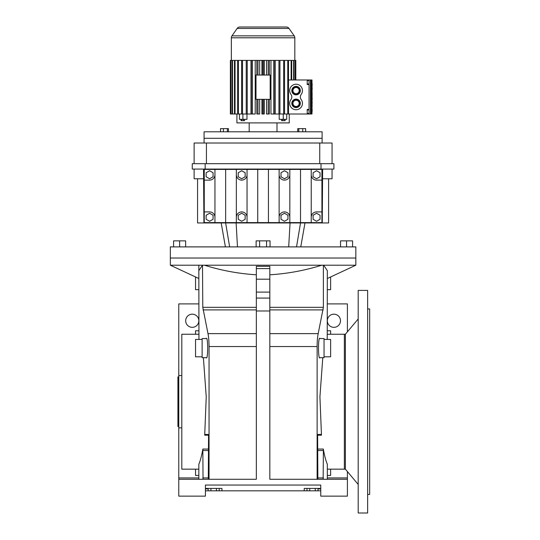 <?xml version="1.0" encoding="UTF-8"?>
<svg xmlns="http://www.w3.org/2000/svg" width="540" height="540" viewBox="0 0 540 540"><rect width="100%" height="100%" fill="white"/><g stroke="black" fill="none" stroke-linecap="round" stroke-linejoin="round"><path stroke-width="0.81" d="M198.835 469.159L181.804 469.159L181.804 334.247L198.835 334.247M208.548 449.057L202.844 449.057C201.69 455.666 200.353 460.728 198.835 464.231L198.835 479.27M208.521 435.186L204.701 435.186L206.24 396.86L203.384 357.669M209.048 479.27L209.048 346.545C209.027 341.354 208.669 337.048 207.981 333.625L202.79 307.321L202.493 265.207L198.835 270.648L198.95 339.437M202.844 449.057L203.026 479.27M206.165 338.567C208.163 335.171 208.163 361.058 206.165 357.669L202.122 357.669L202.122 338.567L206.165 338.567M208.312 479.27L208.548 435.814L208.312 434.464L205.072 434.464L204.701 435.186M198.835 330.777L195.548 330.777L195.548 334.247M256.338 479.27L178.767 479.27L178.767 496.139L205.416 496.139L205.416 485.048L320.76 485.048L320.76 496.139L347.402 496.139L347.402 479.27L269.831 479.27L269.831 310.986L256.338 310.986L256.338 479.27M202.493 265.207L170.336 265.207L198.835 278.498M256.338 274.793C238.64 273.699 221.346 270.506 204.471 265.207L202.79 265.207M198.835 303.899L178.767 303.899L178.767 479.27M192.26 314.179A6.575 6.575 0 0 0 185.686 320.76A6.575 6.575 0 0 0 192.26 327.335A6.575 6.575 0 0 0 198.835 320.76A6.575 6.575 0 0 0 192.26 314.179M195.548 469.159L195.548 475.463L198.835 475.463M269.831 310.986L269.831 266.308L256.338 266.308L256.338 310.986M327.335 278.498L355.833 265.207L355.833 258.026L170.336 258.026L170.336 246.895L355.833 246.895L355.833 258.026L170.336 258.026L170.336 265.207M269.831 274.793C287.57 273.699 304.857 270.5 321.698 265.207L204.471 265.207M198.835 270.648L198.835 265.207M347.402 331.837L347.402 303.899L327.335 303.899M355.833 265.207L323.386 265.207L323.386 307.321L318.188 333.625C317.5 337.048 317.149 341.354 317.129 346.545L317.129 479.27M195.548 276.966L195.548 289.676L198.835 289.676M202.122 339.437L195.548 339.437L195.548 356.798L202.122 356.798M347.402 471.569L347.402 479.27M333.909 314.179A6.575 6.575 0 0 0 327.335 320.76A6.575 6.575 0 0 0 333.909 327.335A6.575 6.575 0 0 0 340.49 320.76A6.575 6.575 0 0 0 333.909 314.179M327.335 469.159L344.365 469.159L344.365 334.247L345.377 334.247L345.377 469.159L344.365 469.159L344.365 334.247L327.335 334.247M318.006 488.902L320.76 488.902M205.416 488.902L208.17 488.902M205.416 490.826L208.17 490.826L208.17 488.417M318.006 488.417L318.006 490.826L320.76 490.826M320.76 488.417L304.223 488.417L304.223 490.826L216.439 490.826L216.439 488.417M221.947 490.826L221.947 488.417L205.416 488.417M317.621 450.529L323.386 450.529L323.325 449.057C324.479 455.666 325.816 460.728 327.335 464.231L327.335 479.27M323.386 450.529L323.15 479.27M320.011 357.669C318.006 361.058 318.006 335.171 320.011 338.567L324.047 338.567L324.047 357.669L320.011 357.669M317.858 479.27L317.621 435.814L317.858 434.464L321.104 434.464L321.469 435.186L319.93 396.86L322.785 357.669M327.22 339.437L327.335 270.648L323.676 265.207M321.698 265.207L323.386 265.207M327.335 289.676L330.622 289.676L330.622 276.966M327.335 330.777L330.622 330.777L330.622 334.247M317.648 435.186L321.469 435.186M323.325 449.057L317.621 449.057M318.006 490.826L304.223 490.826M221.947 488.417L221.947 488.902L221.947 488.417M309.737 490.826L309.737 488.417M315.245 490.826L315.245 488.417M306.983 490.826L306.983 488.417M327.335 475.463L330.622 475.463L330.622 469.159M219.193 490.826L219.193 488.417M216.439 490.826L208.17 490.826M210.924 490.826L210.924 488.417M324.047 356.798L330.622 356.798L330.622 339.437L324.047 339.437M312.161 109.147L312.14 111.571L311.992 109.391M311.985 91.591L311.992 79.974L311.533 79.974L311.533 114.001L311.992 114.001L311.992 107.737M312.14 104.726L311.924 107.737L311.978 104.612M311.992 101.061L312.093 107.737M311.972 103.694L312.134 101.304M312.161 93.089L311.992 101.304M311.985 95.965L311.992 93.569M311.992 92.07L311.992 93.089M312.147 109.208L312.113 110.167M311.533 79.974L288.515 79.974M311.533 114.001L279.943 114.001L279.943 60.392L278.937 60.392L278.937 114.001L275.171 114.001L275.171 60.392M311.972 104.747L311.945 105.59M311.931 106.036L312.093 107.048M312.154 92.07L312.161 91.591M312.154 95.965L311.985 95.486M311.992 87.264L311.992 90.396M312.14 103.694L312.161 101.702M311.992 83.207L311.992 86.562M311.992 96.984L311.992 100.339M288.515 114.001L288.515 60.392L291.121 60.392L291.121 79.974M295.799 60.392L295.799 79.974L295.799 60.392L295.198 60.392L295.198 79.974M310.446 79.974L310.446 114.001M291.701 79.974L291.701 60.392L291.121 60.392M294.023 79.974L294.023 60.392L293.625 60.392L293.625 79.974M311.074 79.974L311.074 114.001M295.4 79.974L295.4 60.392M307.22 79.974L307.22 84.571L309.056 84.571L309.056 109.404L307.22 109.404L307.22 114.001M291.701 60.392L293.625 60.392M294.023 60.392L295.198 60.392M301.178 99.536A4.253 4.253 0 0 1 301.178 94.433A6.379 6.379 0 0 0 291.782 85.887A6.379 6.379 0 0 0 290.972 94.433A4.253 4.253 0 0 1 290.972 99.536A6.379 6.379 0 0 0 296.075 109.742A6.379 6.379 0 0 0 301.178 99.536M236.912 114.001L236.912 122.904L289.258 122.904L289.258 114.001M286.72 114.001L286.72 119.34L279.2 119.34L279.2 114.001M270.959 60.392L270.959 114.001L273.726 114.001L273.726 60.392L268.198 60.392L268.198 75.053L270.169 75.053L270.169 99.333L268.198 99.333L268.198 114.001L266.504 114.001L266.504 99.333M266.504 60.392L266.504 75.053M264.229 60.392L264.229 75.053M264.229 99.333L264.229 114.001L261.947 114.001L261.947 99.333M261.947 60.392L261.947 75.053M259.673 60.392L259.673 75.053M259.673 99.333L259.673 114.001L256.838 114.001L256.838 99.333M255.218 60.392L255.218 114.001L251.357 114.001L251.357 60.392L246.226 60.392L246.226 114.001L242.507 114.001L242.507 60.392L246.226 60.392M250.999 60.392L250.999 114.001L246.226 114.001M242.899 114.001L242.899 119.34L246.976 119.34L246.976 114.001M284.553 114.001L284.553 60.392L287.773 60.392L287.773 114.001M288.515 60.392L287.773 60.392M283.271 119.34L283.271 114.001M312.161 90.092L312.161 87.338M312.14 103.451L311.992 103.93M312.127 105.881L312.147 105.158M312.161 83.511L312.161 86.258M312.161 97.288L312.161 100.042M309.056 84.571L309.056 83.99L307.22 83.99M307.22 109.978L309.056 109.978L309.056 109.404M307.22 80.548L309.056 80.548L309.056 83.99M309.056 109.978L309.056 113.42L307.22 113.42M242.899 119.34L239.456 119.34L239.456 114.001M268.198 99.333L256 99.333L256 75.053L263.668 75.053L263.668 60.392L268.198 60.392M263.668 75.053L268.198 75.053M230.776 60.392L230.776 114.001L230.371 114.001L230.378 60.392L232.153 60.392L232.153 114.001L230.972 114.001L230.972 60.392M242.507 114.001L238.403 114.001L238.403 60.392L237.654 60.392L237.654 114.001L235.049 114.001L235.049 60.392L232.153 60.392M284.553 60.392L279.943 60.392M257.978 114.001L257.978 99.333M257.978 75.053L257.978 60.392L262.507 60.392L262.507 75.053M263.668 114.001L263.668 99.333M257.978 60.392L256.838 60.392L256.838 75.053M234.468 60.392L234.468 114.001L232.544 114.001L232.544 60.392M273.726 114.001L274.82 114.001L274.82 60.392L278.937 60.392M237.654 60.392L235.049 60.392M256.838 60.392L251.357 60.392M268.198 114.001L269.339 114.001L269.339 99.333M269.339 75.053L269.339 60.392M235.049 114.001L234.468 114.001M238.403 114.001L237.654 114.001M232.544 114.001L232.153 114.001M247.232 114.001L247.232 60.392M252.443 114.001L252.443 60.392M262.507 99.333L262.507 114.001M283.669 60.392L283.669 114.001M279.943 114.001L278.937 114.001M239.922 27L286.254 27L239.922 27A3.375 3.375 0 0 0 237.154 28.438L231.964 35.856A3.375 3.375 0 0 0 231.35 37.793L231.35 60.392M242.507 60.392L238.403 60.392M286.254 27A3.375 3.375 0 0 1 289.015 28.438L294.212 35.856A3.375 3.375 0 0 1 294.82 37.793L294.82 60.392M296.075 107.615A4.253 4.253 0 0 0 300.328 103.363A4.253 4.253 0 0 0 296.075 99.11A4.253 4.253 0 0 0 291.823 103.363A4.253 4.253 0 0 0 296.075 107.615M296.075 94.858A4.253 4.253 0 0 0 300.328 90.605A4.253 4.253 0 0 0 296.075 86.353A4.253 4.253 0 0 0 291.823 90.605A4.253 4.253 0 0 0 296.075 94.858M241.616 60.392L241.616 114.001M263.668 60.392L262.507 60.392M249.183 122.904L249.183 131.807M276.993 122.904L276.993 131.807M285.107 119.34L285.107 120.677L284.627 120.677L284.627 119.34M284.627 120.677L282.852 120.677L282.852 119.34M282.852 120.677L281.549 120.677L281.549 119.34M274.82 60.392L273.726 60.392M230.378 60.392L230.371 114.001M244.62 119.34L244.62 120.677L241.07 120.677L241.07 119.34M241.542 120.677L241.542 119.34M243.324 120.677L243.324 119.34M296.075 94.291A3.686 3.686 0 0 0 299.761 90.605A3.686 3.686 0 0 0 296.075 86.92A3.686 3.686 0 0 0 292.39 90.605A3.686 3.686 0 0 0 296.075 94.291M296.075 107.048A3.686 3.686 0 0 0 299.761 103.363A3.686 3.686 0 0 0 296.075 99.677A3.686 3.686 0 0 0 292.39 103.363A3.686 3.686 0 0 0 296.075 107.048M322.11 143.019L322.11 138.301L204.066 138.301L322.11 138.301L322.11 131.807L204.066 131.807L204.066 143.019M296.075 93.724A3.119 3.119 0 0 0 299.194 90.605A3.119 3.119 0 0 0 296.075 87.487A3.119 3.119 0 0 0 292.957 90.605A3.119 3.119 0 0 0 296.075 93.724M296.075 106.481A3.119 3.119 0 0 0 299.194 103.363A3.119 3.119 0 0 0 296.075 100.244A3.119 3.119 0 0 0 292.957 103.363A3.119 3.119 0 0 0 296.075 106.481M228.434 131.807L228.434 128.621L223.425 128.621L223.425 131.807M223.425 128.621L220.529 128.621L220.529 131.807M302.751 131.807L302.751 128.621L305.64 128.621L305.64 131.807M302.751 128.621L298.802 128.621L298.802 131.807M227.374 128.621L227.374 131.807M298.802 128.621L297.743 128.621L297.743 131.807M266.564 246.895L266.564 240.867L256.122 240.867L256.122 246.895M173.583 246.895L173.583 240.867L185.638 240.867L185.638 246.895M179.611 240.867L179.611 246.895M266.564 240.867L270.047 240.867L270.047 246.895M340.531 246.895L340.531 240.867L346.558 240.867L346.558 246.895M259.605 240.867L259.605 246.895M346.558 240.867L352.586 240.867L352.586 246.895M197.566 178.774L197.566 222.953L328.61 222.953L328.61 178.774M203.918 222.953L203.546 169.074M322.63 169.074L322.259 222.953M203.546 178.774L194.117 178.774L194.117 169.074M332.06 169.074L332.06 178.774L322.63 178.774M311.222 169.412L311.222 174.757A5.346 5.346 0 0 0 316.568 180.11L321.921 180.11L321.921 169.412L204.255 169.412L204.255 222.615L214.954 222.615L214.954 217.269A5.346 5.346 0 0 0 209.601 211.916L204.255 211.916M321.017 169.074L321.017 163.688L333.909 163.688L333.909 169.074L192.26 169.074L192.26 163.688L205.16 163.688L205.16 169.074M321.921 180.11L321.921 211.916L316.568 211.916A5.346 5.346 0 0 0 311.222 217.269L311.222 222.615L321.921 222.615L321.921 211.916M311.222 222.615L214.954 222.615M300.524 169.412L300.524 222.615M289.825 169.412L289.825 222.615M225.646 169.412L225.646 222.615M214.954 169.412L214.954 217.269M279.133 169.412L279.133 222.615M268.434 169.412L268.434 222.615M247.043 169.412L247.043 222.615M236.345 169.412L236.345 222.615M257.735 169.412L257.735 222.615M321.017 163.688L205.16 163.688M311.222 174.757L311.222 217.269M204.255 180.11L209.601 180.11A5.346 5.346 0 0 0 214.954 174.757M245.167 172.753L241.691 170.748L238.221 172.753L238.221 176.762L241.691 178.767L245.167 176.762L245.167 172.753M236.345 174.757A5.346 5.346 0 0 0 241.691 180.11A5.346 5.346 0 0 0 247.043 174.757M320.045 172.753L316.568 170.748L313.099 172.753L313.099 176.762L316.568 178.767L320.045 176.762L320.045 172.753M247.043 217.269A5.346 5.346 0 0 0 241.691 211.916A5.346 5.346 0 0 0 236.345 217.269M206.132 172.753L206.132 176.762L209.601 178.767L213.077 176.762L213.077 172.753L209.601 170.748L206.132 172.753M279.133 174.757A5.346 5.346 0 0 0 284.479 180.11A5.346 5.346 0 0 0 289.825 174.757M284.479 178.767L287.955 176.762L287.955 172.753L284.479 170.748L281.003 172.753L281.003 176.762L284.479 178.767M289.825 217.269A5.346 5.346 0 0 0 284.479 211.916A5.346 5.346 0 0 0 279.133 217.269M313.099 215.257L313.099 219.274L316.568 221.279L320.045 219.274L320.045 215.257L316.568 213.253L313.099 215.257M245.167 219.274L245.167 215.257L241.691 213.253L238.221 215.257L238.221 219.274L241.691 221.279L245.167 219.274M281.003 215.257L281.003 219.274L284.479 221.279L287.955 219.274L287.955 215.257L284.479 213.253L281.003 215.257M206.132 215.257L206.132 219.274L209.601 221.279L213.077 219.274L213.077 215.257L209.601 213.253L206.132 215.257M194.117 163.688L194.117 143.019L206.429 143.019L206.429 163.688M332.06 163.688L332.06 143.019L206.429 143.019M319.748 163.688L319.748 143.019M181.804 375.563L178.767 375.563M181.804 427.842L178.767 427.842M178.767 426.533L177.923 426.533L177.923 376.873L178.767 376.873M358.195 513L358.195 290.405L367.639 290.405L367.639 513L358.195 513M367.639 494.451L369.664 494.451L369.664 308.954L367.639 308.954M208.548 450.529L202.79 450.529M208.548 477.927L202.79 477.927M202.79 307.321L256.338 307.321M203 309.906L256.338 309.906M207.981 333.625L256.338 333.625M209.048 346.545L256.338 346.545M198.835 477.927L178.767 477.927M269.831 298.073L256.338 298.073M269.831 279.194L256.338 279.194M269.831 292.106L256.338 292.106M269.831 268.582L256.338 268.582M269.831 346.545L317.129 346.545M317.621 477.927L323.386 477.927M347.402 477.927L327.335 477.927M269.831 307.321L323.386 307.321M269.831 309.906L323.17 309.906M269.831 333.625L318.188 333.625M294.82 37.793L231.35 37.793M294.212 35.856L231.964 35.856M289.015 28.438L237.154 28.438M296.528 246.895L300.524 222.953M229.642 246.895L225.646 222.953M237.478 246.895L236.122 222.953M288.691 246.895L290.054 222.953M304.223 488.417L304.223 488.902M300.76 246.895L304.985 222.953M225.41 246.895L221.191 222.953M345.377 334.247L358.195 318.978M345.377 469.159L358.195 484.427"/></g></svg>
